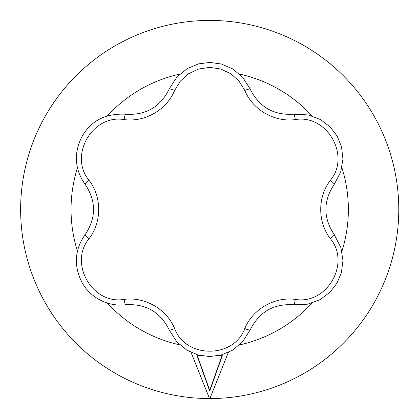 <?xml version="1.0" encoding="UTF-8"?>
<svg xmlns="http://www.w3.org/2000/svg" width="420" height="420" viewBox="0 0 420 420"><rect width="100%" height="100%" fill="white"/><g stroke="black" fill="none" stroke-linecap="round" stroke-linejoin="round"><path stroke-width="0.63" d="M169.186 329.884C160.267 311.903 145.772 303.534 125.701 304.778C106.019 307.12 89.408 295.843 82.357 283.033C73.999 267.577 73.993 250.147 85.181 234.602C96.301 217.886 96.301 201.149 85.181 184.385C74.062 168.761 73.889 151.678 82.415 135.859C91.387 120.498 105.814 113.279 125.701 114.209C145.735 115.479 160.23 107.111 169.186 89.103A6.3 0.929 23.3 0 1 174.636 90.442C166.688 109.814 144.968 122.404 124.136 119.6C92.516 114.009 68.402 155.704 89.072 180.338C101.866 196.907 101.913 222.012 89.072 238.649C68.418 263.24 92.468 304.973 124.136 299.387C144.884 296.588 166.646 309.104 174.636 328.545C185.609 358.727 233.772 358.759 244.771 328.545A6.3 0.929 23.3 0 0 250.22 329.884L242.345 342.111L232.171 350.401L220.836 355.12L209.491 356.548L198.114 355L186.795 350.138L176.694 341.702L169.186 329.884A6.3 0.929 -23.3 0 0 174.636 328.545M244.771 328.545C252.725 309.178 274.439 296.588 295.27 299.387C326.897 304.978 351.01 263.282 330.341 238.649C317.541 222.08 317.494 196.98 330.341 180.338C350.994 155.747 326.939 114.014 295.27 119.6C274.522 122.398 252.761 109.888 244.771 90.442L238.98 81.034L230.764 73.7L220.71 69.006L209.706 67.368L198.702 69.006L188.654 73.694L180.432 81.034L174.636 90.442M244.771 90.442A6.3 0.929 -23.3 0 1 250.22 89.103C259.14 107.084 273.635 115.453 293.706 114.209L308.233 114.917L320.502 119.585L330.256 127.04L337.166 136.153L341.512 146.774L342.956 159.012L340.704 171.98L334.226 184.385C323.111 201.101 323.111 217.838 334.226 234.602L340.877 247.532L342.967 260.489L341.387 272.669L336.95 283.206L329.921 292.283L320.05 299.654L307.692 304.185L293.706 304.778C273.672 303.508 259.177 311.876 250.22 329.884L249.989 330.419M169.417 88.573L177.061 76.876L187.236 68.586L198.571 63.866L209.916 62.438L221.293 63.987L232.612 68.854L242.713 77.285L250.22 89.103M295.27 119.6A6.3 0.929 -96.7 0 0 293.706 114.209L294.284 114.145M125.701 114.209A6.3 0.929 96.7 0 0 124.136 119.6M330.341 180.338A6.3 0.929 36.7 0 1 334.226 184.385M85.181 184.385A6.3 0.929 -36.7 0 1 89.072 180.338M330.341 238.649A6.3 0.929 -36.7 0 0 334.226 234.602L334.567 235.069M85.181 234.602A6.3 0.929 36.7 0 0 89.072 238.649M295.27 299.387A6.3 0.929 96.7 0 1 293.706 304.778M125.701 304.778A6.3 0.929 -96.7 0 1 124.136 299.387M222.017 355.693L209.706 390.306L209.706 391.125L197.101 355.693L201.049 355.693M218.358 355.693L222.311 355.693L209.706 391.125M209.706 390.306L197.39 355.693M228.349 352.417L209.706 399L191.063 352.417M209.879 398.564A189.073 189.073 0 0 0 398.774 209.496A189.073 189.073 0 0 0 209.764 20.422A189.073 189.073 0 0 0 20.633 209.375A189.073 189.073 0 0 0 209.528 398.564M341.901 251.312A138.653 138.653 0 0 0 341.901 167.674M312.018 115.92A138.653 138.653 0 0 0 239.584 74.099M179.823 74.099A138.653 138.653 0 0 0 107.389 115.92M77.506 167.674A138.653 138.653 0 0 0 77.506 251.312M107.389 303.072A138.653 138.653 0 0 0 179.823 344.888M239.584 344.888A138.653 138.653 0 0 0 312.018 303.067"/></g></svg>
